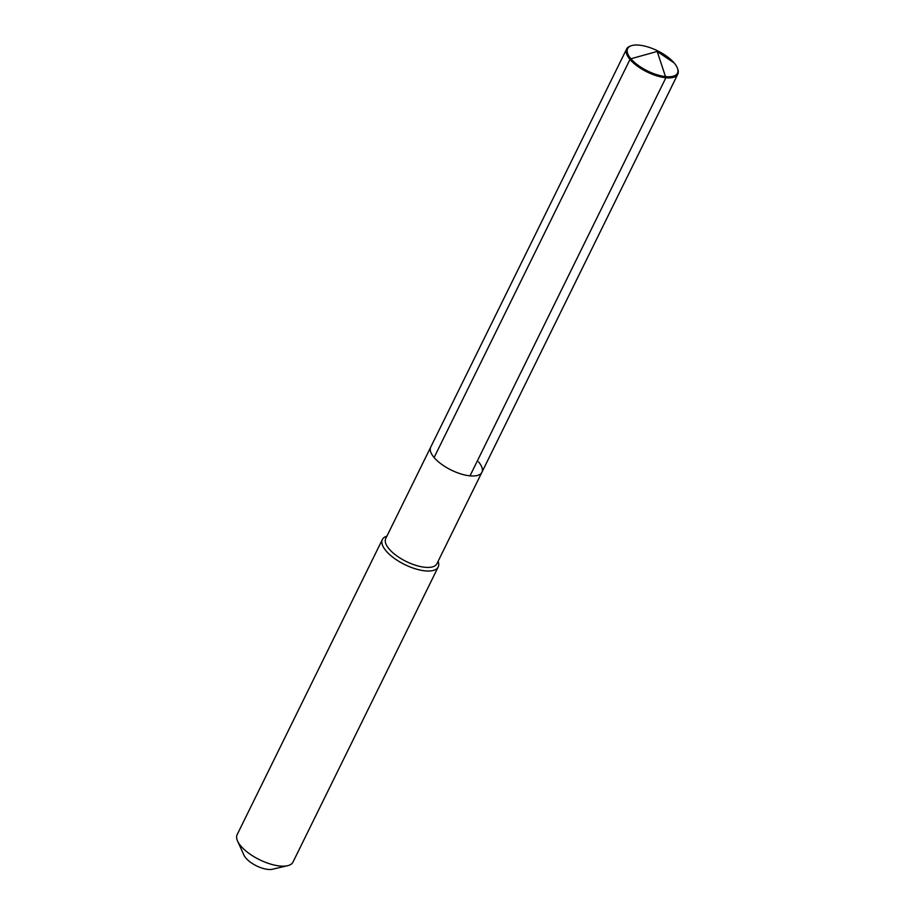 <?xml version="1.0" encoding="UTF-8"?>
<svg xmlns="http://www.w3.org/2000/svg" width="915" height="915" viewBox="0 0 915 915"><rect width="100%" height="100%" fill="white"/><g stroke="black" fill="none" stroke-linecap="round" stroke-linejoin="round"><path stroke-width="1.37" d="M677.535 68.522L677.843 69.437A28.514 11.552 -153.8 0 1 677.786 74.195A28.514 11.552 -153.8 0 1 656.81 75.853A28.514 11.552 -153.8 0 1 629.989 59.441L434.11 457.534A28.514 11.552 -153.8 0 1 430.736 447.103L626.615 49.021A28.514 11.552 -153.8 0 1 630.355 46.07L631.27 45.75A27.782 11.255 -153.8 0 1 674.195 62.998A27.782 11.255 -153.8 0 1 677.535 68.522A27.782 11.255 -153.8 0 1 661.705 75.979A27.782 11.255 -153.8 0 1 630.915 58.777A27.782 11.255 -153.8 0 1 631.27 45.75M626.615 49.021A28.514 11.552 -153.8 0 0 629.989 59.441L434.11 457.534A28.514 11.552 -153.8 0 1 430.736 447.103L385.741 538.535A28.514 11.552 -153.8 0 0 389.115 548.954A28.514 11.552 26.2 0 0 415.936 565.379A28.514 11.552 26.2 0 0 436.913 563.709L481.896 472.289A28.514 11.552 26.2 0 1 460.931 473.947A28.514 11.552 26.2 0 1 434.11 457.534A28.514 11.552 26.2 0 0 460.931 473.947A28.514 11.552 26.2 0 0 481.896 472.289A28.514 11.552 26.2 0 0 478.534 461.858M237.58 841.079L244.042 855.296A17.625 7.137 -153.8 0 0 245.895 858.098A17.625 7.137 26.2 0 0 272.407 869.25L287.619 865.704A31.099 12.604 26.2 0 1 240.828 846.02A31.099 12.604 -153.8 0 1 237.58 841.079A31.099 12.604 -153.8 0 1 237.157 834.64L382.379 539.518A31.099 12.604 -153.8 0 0 386.05 550.887A31.099 12.604 26.2 0 0 415.307 568.798A31.099 12.604 26.2 0 0 438.194 566.98A31.099 12.604 26.2 0 0 438.091 561.318M382.379 539.518A31.099 12.604 -153.8 0 1 386.919 536.144M287.619 865.704A31.099 12.604 26.2 0 0 292.972 862.113L438.194 566.98M470.001 475.857L665.88 77.764L657.199 51.446L630.915 58.777L657.199 51.446L674.195 62.998M481.896 472.289L677.786 74.195"/></g></svg>
